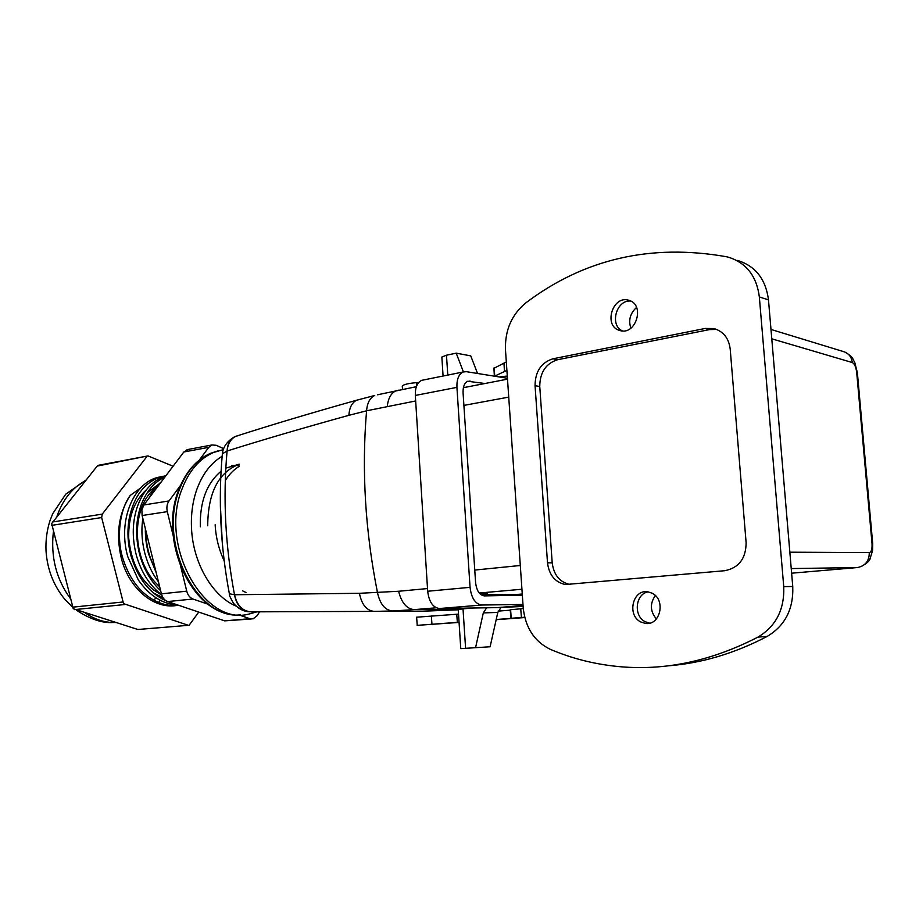 <?xml version="1.0" encoding="UTF-8"?>
<svg xmlns="http://www.w3.org/2000/svg" width="919" height="919" viewBox="0 0 919 919"><rect width="100%" height="100%" fill="white"/><g stroke="black" fill="none" stroke-linecap="round" stroke-linejoin="round"><path stroke-width="1.38" d="M161.353 598.683L162.226 597.35M158.596 602.439L160.251 600.256M198.734 612.088L189.13 625.253L137.896 629.492L188.544 625.311M137.896 629.492L73.256 608.746L51.659 523.566L97.207 466.071L147.948 455.904L173.105 466.209M98.367 465.29L97.207 466.071M188.429 449.402L183.823 452.01L143.846 504.968L141.871 509.804L142.112 515.525L161.411 593.835C162.514 597.821 164.581 600.394 167.626 601.566L224.695 620.865L249.899 618.694L238.86 614.88M208.303 604.323L192.956 599.027C189.923 597.821 187.855 595.202 186.741 591.17L179.377 561.027M249.899 618.694L253.07 618.843L257.079 615.73L259.595 611.824M186.971 449.678L211.887 444.98L216.264 445.29L223.685 448.667M211.887 444.98L208.762 447.335L199.331 460.051M143.846 504.968L169.016 500.935L180.503 485.439M169.016 500.935C166.971 503.911 166.408 507.483 167.304 511.642L174.966 542.957M224.695 620.865L251.324 618.992M140.756 487.909L130.222 495.444C120.01 509.023 116.231 536.409 122.537 557.385C129.545 580.096 141.641 595.144 158.849 602.542C165.512 605.139 172.117 606.058 178.665 605.299M174.082 603.749C153.347 597.832 139.022 582.003 131.13 556.271C127.58 543.209 127.006 530.286 129.407 517.512C133.99 496.409 144.237 482.923 160.147 477.041L165.914 475.732M160.664 590.779C150.934 581.624 143.984 569.746 139.814 555.133C135.116 536.845 135.633 519.924 141.354 504.393C146.672 490.941 154.541 481.809 164.96 477.007M156.207 572.709L148.591 553.996C146.236 545.013 145.168 536.604 145.374 528.747M158.884 484.037L147.281 492.687M153.312 592.916L162.973 597.603M161.813 595.156L153.542 589.941C139.24 578.407 130.957 561.095 128.706 538.029C128.269 516.949 134.197 500.844 146.489 489.712M159.711 586.908L154.564 581.658C131.486 555.708 131.67 506.587 155.322 488.035M155.265 568.907C149.039 557.213 145.926 544.588 145.926 531.01M158.447 581.807C152.726 574.386 148.292 565.265 145.168 554.444C141.859 542.176 141.089 530.194 142.847 518.477M148.981 498.167C152.209 491.516 156.345 486.048 161.388 481.74M161.698 594.834C149.763 585.621 141.342 572.537 136.426 555.581C131.739 537.362 132.267 520.476 137.988 504.933C143.95 489.884 153.082 480.292 165.386 476.122L165.696 476.031M177.861 605.024C162.812 604.288 149.659 595.971 138.378 580.073L127.775 556.707C117.609 520.947 133.094 484.37 156.839 477.627L162.985 476.272M178.252 605.161L177.987 605.207C155.15 610.342 128.832 589.148 121.159 557.569C115.76 533.732 118.781 513.02 130.222 495.444M188.073 625.207L123.537 603.622L101.664 517.546L102.262 514.112L146.787 456.697M223.34 449.621L213.369 452.539C199.48 458.696 189.061 470.804 182.077 488.862C158.93 544.933 203.478 625.598 248.176 614.271L256.952 611.836M235.976 606.035C212.323 596.121 192.898 562.887 191.508 528.092C190.876 513.962 192.714 500.889 197.034 488.862C202.72 473.733 211.094 462.877 222.145 456.283M484.945 383.51L467.725 381.259C464.44 382.878 462.889 386.727 463.073 392.804L475.594 582.646C476.628 590.768 479.546 595.179 484.359 595.891L522.337 595.133M220.365 505.059L222.318 543.359M507.437 378.26L466.266 371.667L463.13 371.988C458.753 374.136 456.686 379.271 456.927 387.358L470.057 587.333L427.68 591.25L415.319 395.446C415.112 387.519 417.237 382.488 421.695 380.34L423.67 379.938M522.98 604.484L481.728 605.024C475.307 604.047 471.413 598.154 470.057 587.333M229.348 593.743L234.494 594.742C236.528 605.345 241.743 611.043 250.14 611.824M222.237 455.364L222.375 453.768L227.119 450.999C262.443 439.891 303.04 427.99 348.887 415.319L366.566 410.804L415.675 400.96M481.728 605.024L439.443 608.527C432.929 607.597 429.012 601.842 427.68 591.25M439.443 608.527L497.11 607.631L523.049 605.529M523.118 606.437L497.11 607.631M238.48 435.457L234 437.111C229.727 439.948 227.418 444.589 227.073 451.022C222.846 498.282 225.316 546.185 234.494 594.742L234.552 594.742C236.976 605.437 242.478 611.135 251.048 611.847L422.591 611.215L458.248 609.802M436.226 607.792L414.159 609.63C406.68 608.883 401.5 602.761 398.628 591.262L359.409 593.295L234.552 594.742M239.365 435.181L235.413 436.445C230.531 439.19 227.763 444.038 227.119 450.999M441.901 357.698L441.855 357.031L446.485 355.205L456.203 353.149L470.746 355.883L477.558 373.482M456.203 353.149L463.406 371.885M501.016 607.448L497.799 612.41L490.114 646.758L465.588 648.32L463.015 608.837L458.236 609.538M463.015 608.837L473.342 607.999M475.56 647.711L483.302 612.916L486.691 607.792M465.588 648.32L460.764 648.607L458.225 609.423M522.291 594.513L480.706 594.513M522.256 594.007L512.469 594.857M667.47 665.896C701.128 663.38 734.35 653.558 767.147 636.43C785.056 625.736 793.591 609.09 792.752 586.494L783.735 586.632C784.573 609.481 775.969 626.31 757.945 637.108C710.755 661.404 663.771 671.169 616.982 666.413C593.49 663.989 571.227 658.291 550.217 649.296C534.284 641.451 525.277 627.516 523.187 607.482L505.484 349.852C504.864 330.243 511.676 314.562 525.932 302.788C584.335 258.779 651.226 243.443 726.607 256.769L728.227 257.148C746.251 262.742 756.624 276.01 759.347 296.963L783.735 586.632M792.752 586.494L768.479 299.881C765.757 279.146 755.452 265.993 737.543 260.445M655.316 595.546C649.779 603.553 650.135 611.365 656.384 618.969M636.557 307.509L635.753 308.175C629.986 313.965 628.355 320.628 630.871 328.175M730.203 349.048C728.778 338.123 723.31 331.288 713.81 328.554L705.206 328.451L552.951 358.789C541.176 362.557 535.203 371.529 535.053 385.693L547.506 562.796C549.091 575.053 555.076 582.301 565.438 584.541L724.769 570.71C738.807 567.908 745.929 558.603 746.125 542.796L730.203 349.048M618.751 330.174C603.599 325.016 612.697 295.734 628.194 300.099L629.641 300.547C644.943 305.499 635.891 335.01 620.474 330.702L618.751 330.174M640.807 621.979C626.701 615.339 632.674 589.113 647.723 591.802L651.973 593.146C666.195 599.567 660.359 626.023 645.356 623.404L640.807 621.979M649.607 623.151L645.287 621.749C633.18 616.063 635.328 593.835 648.182 591.87M622.565 330.966C609.205 325.464 616.304 299.422 630.79 301.064M716.613 329.427L709.491 329.599L705.206 328.451M709.491 329.599L557.603 359.72C545.852 363.464 539.901 372.402 539.752 386.508L552.204 562.842C553.789 575.041 559.751 582.255 570.09 584.484L570.228 584.507M524.738 617.292L510.907 618.303L510.24 609.745L523.267 608.573M416.548 617.2L458.524 614.122M510.275 610.159L498.19 611.112M524.749 617.373L496.214 619.509M459.052 622.266L457.352 622.381L456.743 614.225M459.063 622.416L417.146 625.357L457.352 622.381M510.907 618.303L524.715 617.235M493.928 368.289L506.323 361.96M402.269 386.681L402.315 385.957C403.889 384.406 408.679 383.292 416.686 382.637L418.673 382.511M507.288 376.112L501.303 377.272M507.288 376.032L499.212 376.939M494.537 376.193L506.897 370.38M85.513 480.648C72.417 487.587 62.906 499.442 56.978 516.248M53.371 531.837C50.625 556.868 56.243 579.05 70.246 598.395M85.283 612.996C95.013 619.647 105.134 622.818 115.633 622.508M154.059 600.302L155.805 597.683M156.954 595.811L157.298 595.213M158.378 593.283L158.792 592.502M224.179 560.785C218.86 549.573 215.85 537.558 215.149 524.738M225.281 480.545C229.21 474.296 233.908 469.529 239.354 466.232M245.97 592.514L242.524 590.791M207.705 525.794C207.993 492.71 218.515 472.194 239.25 464.244M200.319 526.84C199.733 501.877 206.66 483.337 221.077 471.24M225.81 468.139L239.25 464.164M231.691 465.451L234.839 465.359M235.459 465.382L238.997 465.715M161.411 593.835L186.741 591.17M167.626 601.566L192.956 599.027M142.112 515.525L167.304 511.642M183.823 452.01L208.762 447.335M102.262 514.112L52.337 522.026M122.744 602.014L72.475 607.195M101.664 517.546L51.728 525.369M124.823 604.53L74.531 609.619M240.548 614.834C197.011 620.314 157.563 542.635 179.504 489.413C186.362 471.677 196.597 459.684 210.21 453.446L218.125 450.815M466.921 381.661L470.08 381.04M456.927 387.358L415.319 395.446M422.591 611.215L251.048 611.847M348.887 415.319C349.381 407.714 351.908 402.694 356.469 400.27L374.734 395.469C369.955 397.766 367.244 402.878 366.566 410.804C361.546 470.31 365.199 530.964 377.514 592.766C380.064 604.162 385.061 610.227 392.505 610.974L374.182 611.388C366.647 610.653 361.718 604.622 359.409 593.295M446.485 355.205L447.783 375.078M398.995 390.127L396.25 390.678C391.184 392.85 388.197 398.088 387.278 406.393M398.628 591.262L427.507 588.562M458.19 609.527L414.159 609.63L392.505 610.974M249.428 611.755C243.627 611.617 238.308 608.78 233.46 603.243C230.164 597.396 228.831 594.421 229.463 594.306C220.503 546.943 218.148 500.097 222.375 453.768C223.064 447.093 226.947 441.545 234 437.111L235.413 436.445C270.691 425.083 311.036 413.022 356.469 400.27L359.455 399.432M416.364 386.681L377.56 394.779M497.799 612.41L483.302 612.916M861.092 566.632C866.95 563.301 869.937 560.659 870.052 558.695L872.568 550.527L872.717 543.83L872.016 543.497L856.703 372.517L857.461 373.677L872.694 543.543M857.932 567.505L791.627 573.192M771.776 338.812L852.304 362.546C851.534 356.79 848.513 353.114 843.24 351.517L770.984 329.45M852.304 362.546C854.544 363.729 856.003 367.049 856.703 372.517M872.016 543.497C872.303 549.011 871.396 552.043 869.294 552.583L789.846 552.193M869.294 552.583C869.248 561.061 865.239 566.058 857.243 567.574L791.236 568.562M521.935 589.24L479.236 593.031M520.303 565.484L474.767 570.067M508.735 397.123L463.9 405.394M767.147 636.43L757.945 637.108M768.479 299.881L759.347 296.963M552.204 562.842L547.506 562.796M539.752 386.508L535.053 385.693M557.603 359.72L552.951 358.789M524.795 617.545L496.168 619.693M511.251 618.28L510.585 609.711M521.418 617.488L520.728 608.803M431.964 624.231L431.356 615.983M494.721 376.101L494.238 367.784M503.968 363.005L504.462 371.425M416.835 385.475L416.686 382.637M480.304 594.168L487.472 593.536L482.854 592.709M141.779 510.424L140.618 510.608M72.429 606.999L64.962 599.475C53.612 585.702 47.294 569.516 46.019 550.918C45.559 540.556 46.869 530.516 49.948 520.809L52.659 513.801L65.743 494.181L85.972 480.086M112.83 622.519C102.239 623.243 90.108 619.142 76.426 610.216M160.147 477.041L156.839 477.627M98.264 465.324L147.844 455.939M210.21 453.446C196.161 459.845 185.661 471.975 178.723 489.85C158.148 539.993 191.692 613.433 234.402 614.685M210.738 453.216L213.369 452.539M463.13 371.988L421.695 380.34M441.855 357.031L443.084 376.02M845.227 352.207C854.302 357.836 852.085 358.536 854.727 362.293L857.393 372.769M507.506 379.145L463.383 387.692M715.235 328.933L713.81 328.554M570.09 584.484L565.438 584.541M628.194 300.099L629.033 300.329M645.356 623.404L649.4 623.197M417.226 625.345L416.629 617.166M494.376 376.17L493.905 368.025M402.488 389.438L402.315 385.957"/></g></svg>
